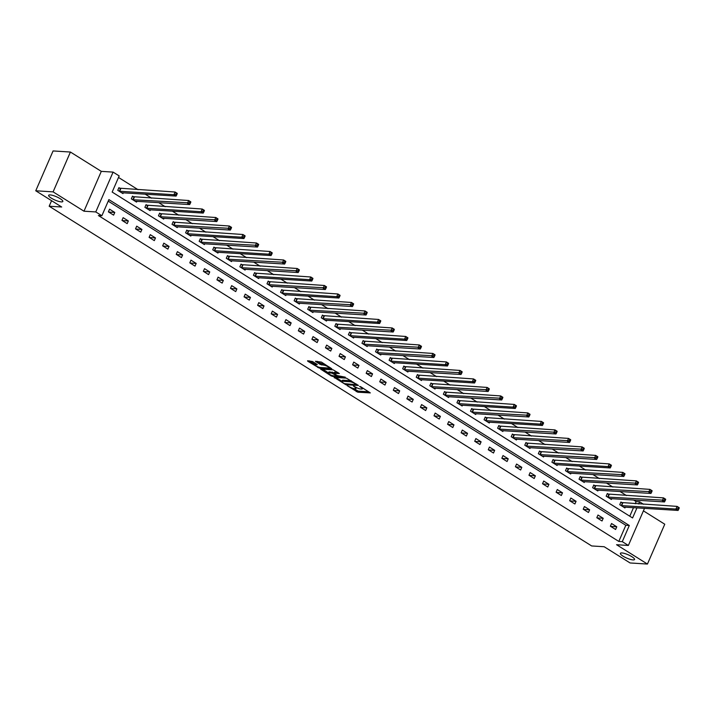 <?xml version="1.0" encoding="UTF-8"?>
<svg xmlns="http://www.w3.org/2000/svg" width="715" height="715" viewBox="0 0 715 715"><rect width="100%" height="100%" fill="white"/><g stroke="black" fill="none" stroke-linecap="round" stroke-linejoin="round"><path stroke-width="1.07" d="M347.097 385.6L357.822 392.204L370.316 392.91L360.843 386.797L359.6 386.44L361.057 387.476A3.79 0.885 -156.5 0 1 362.353 388.853A3.79 0.885 -156.5 0 1 361.611 389.049L360.592 388.987A3.79 0.885 -156.5 0 1 355.677 387.137L353.433 386.002L354.72 387.074A3.79 0.885 -156.5 0 1 356.016 388.451A3.79 0.885 -156.5 0 1 355.275 388.647L354.256 388.585A3.79 0.885 -156.5 0 1 349.34 386.744L347.097 385.6M61.302 201.889A7.722 1.805 -156.5 0 0 62.822 201.478A7.722 1.805 -156.5 0 0 58.424 197.68A7.722 1.805 -156.5 0 0 50.166 194.918A7.722 1.805 -156.5 0 0 48.647 195.32A7.722 1.805 -156.5 0 0 53.044 199.119A7.722 1.805 -156.5 0 0 61.302 201.889M633.025 559.917A7.722 1.805 -156.5 0 0 634.545 559.514A7.722 1.805 -156.5 0 0 630.147 555.716A7.722 1.805 -156.5 0 0 621.898 552.945A7.722 1.805 -156.5 0 0 620.379 553.347A7.722 1.805 -156.5 0 0 624.767 557.146A7.722 1.805 -156.5 0 0 633.025 559.917M312.553 361.531L307.584 360.744L307.754 361.236L319.364 368.118L331.858 368.824L321.384 362.085L315.458 361.316L320.168 364.444L323.77 365.151A3.173 0.742 -156.5 0 1 327.157 366.286A3.173 0.742 -156.5 0 1 328.963 367.841A3.173 0.742 -156.5 0 1 328.337 368.011L320.257 367.501A3.173 0.742 -156.5 0 1 316.87 366.366A3.173 0.742 -156.5 0 1 315.074 364.811A3.173 0.742 -156.5 0 1 315.69 364.641L317.272 364.668L316.87 364.239L312.553 361.531M35.75 190.78L53.071 150.945L70.419 152.036L53.107 191.861L35.75 190.78L61.669 207.001L49.174 206.224L591.68 545.956L604.175 546.734L630.094 562.964L647.441 564.055L616.571 544.723L628.369 545.456L622.282 541.648L618.815 541.434L98.393 215.537L101.87 215.751L95.774 211.935L113.095 172.109L119.182 175.917L112.166 192.067L632.578 517.964L636.976 507.856M53.107 191.861L83.977 211.202L95.774 211.935M334.128 377.368L345.908 384.742L358.412 385.448L346.391 378.137L334.128 377.368M331.099 375.858L320.624 369.119L333.119 369.825L339.375 373.534L333.932 373.346L337.194 375.563L345.265 377.171L332.636 376.43L331.099 375.858L331.376 375.223M647.441 564.055L664.762 524.22L643.42 510.859M51.578 200.692L49.174 206.224M618.815 541.434L625.831 525.284L108.215 201.138M616.768 526.794L611.548 523.523L610.378 526.222L615.597 529.484L616.768 526.794L610.69 526.41M603.201 518.295L597.981 515.032L596.811 517.723L602.03 520.994L603.201 518.295L597.123 517.919M589.634 509.804L584.414 506.533L583.243 509.223L588.463 512.494L589.634 509.804L583.556 509.42M576.067 501.304L570.847 498.042L569.676 500.732L574.896 503.995L576.067 501.304L569.989 500.929M562.499 492.814L557.28 489.543L556.109 492.233L561.329 495.504L562.499 492.814L556.422 492.429M548.932 484.314L543.713 481.043L542.542 483.742L547.762 487.004L548.932 484.314L542.855 483.93M535.365 475.815L530.146 472.552L528.975 475.243L534.194 478.514L535.365 475.815L529.288 475.439M521.798 467.324L516.579 464.053L515.408 466.743L520.627 470.014L521.798 467.324L515.721 466.94M508.231 458.824L503.011 455.562L501.841 458.252L507.06 461.515L508.231 458.824L502.153 458.449M494.664 450.334L489.444 447.063L488.274 449.753L493.493 453.024L494.664 450.334L488.586 449.95M481.097 441.834L475.877 438.563L474.706 441.262L479.926 444.524L481.097 441.834L475.019 441.45M467.53 433.335L462.31 430.072L461.139 432.763L466.359 436.034L467.53 433.335L461.452 432.959M453.962 424.844L448.743 421.573L447.572 424.263L452.792 427.534L453.962 424.844L447.885 424.46M440.395 416.344L435.176 413.082L434.005 415.773L439.225 419.035L440.395 416.344L434.318 415.969M426.828 407.854L421.609 404.583L420.438 407.273L425.657 410.544L426.828 407.854L420.751 407.47M413.261 399.354L408.042 396.083L406.871 398.782L412.09 402.044L413.261 399.354L407.184 398.97M399.694 390.855L394.474 387.593L393.304 390.283L398.523 393.554L399.694 390.855L393.616 390.479M386.127 382.364L380.907 379.093L379.737 381.783L384.956 385.054L386.127 382.364L380.049 381.98M372.56 373.865L367.34 370.602L366.169 373.293L371.389 376.555L372.56 373.865L366.482 373.489M358.993 365.374L353.773 362.103L352.602 364.793L357.822 368.064L358.993 365.374L352.915 364.99M345.425 356.874L340.206 353.603L339.035 356.302L344.255 359.565L345.425 356.874L339.348 356.49M331.858 348.384L326.639 345.113L325.468 347.803L330.688 351.074L331.858 348.384L325.781 347.999M318.291 339.884L313.072 336.613L311.901 339.303L317.12 342.574L318.291 339.884L312.214 339.5M304.724 331.385L299.505 328.122L298.334 330.813L303.553 334.075L304.724 331.385L298.647 331.009M291.157 322.894L285.937 319.623L284.767 322.313L289.986 325.584L291.157 322.894L285.079 322.51M277.59 314.394L272.37 311.123L271.2 313.822L276.419 317.085L277.59 314.394L271.512 314.01M264.023 305.904L258.803 302.633L257.632 305.323L262.852 308.594L264.023 305.904L257.945 305.519M250.456 297.404L245.236 294.133L244.065 296.823L249.285 300.094L250.456 297.404L244.378 297.02M236.888 288.905L231.669 285.643L230.498 288.333L235.718 291.595L236.888 288.905L230.811 288.529M223.321 280.414L218.102 277.143L216.931 279.833L222.151 283.104L223.321 280.414L217.244 280.03M209.754 271.915L204.535 268.652L203.364 271.343L208.583 274.605L209.754 271.915L203.677 271.53M196.187 263.424L190.968 260.153L189.797 262.843L195.016 266.114L196.187 263.424L190.11 263.04M182.62 254.924L177.4 251.653L176.23 254.343L181.449 257.615L182.62 254.924L176.542 254.54M169.053 246.425L163.833 243.163L162.662 245.853L167.882 249.115L169.053 246.425L162.975 246.049M155.486 237.934L150.266 234.663L149.095 237.353L154.315 240.624L155.486 237.934L149.408 237.55M141.919 229.435L136.699 226.172L135.528 228.863L140.748 232.125L141.919 229.435L135.841 229.05M128.351 220.944L123.132 217.673L121.961 220.363L127.181 223.634L128.351 220.944L122.274 220.56M114.784 212.444L109.565 209.173L108.394 211.863L113.614 215.135L114.784 212.444L108.707 212.06M635.197 503.753L636.127 501.599L633.562 499.991M626.483 495.558L619.994 491.5M612.916 487.067L606.427 483M599.349 478.567L592.86 474.51M585.782 470.068L579.293 466.01M572.215 461.577L565.726 457.511M558.647 453.078L552.159 449.02M545.08 444.587L538.592 440.52M531.513 436.087L525.025 432.03M517.946 427.588L511.457 423.53M504.379 419.097L497.899 415.031M490.812 410.598L484.332 406.54M477.245 402.107L470.765 398.041M463.678 393.608L457.198 389.55M450.11 385.108L443.631 381.05M436.543 376.617L430.064 372.551M422.976 368.118L416.496 364.06M409.409 359.627L402.929 355.561M395.842 351.128L389.362 347.07M382.275 342.628L375.795 338.57M368.708 334.137L362.228 330.071M355.141 325.638L348.661 321.58M341.573 317.147L335.094 313.081M328.006 308.648L321.527 304.59M314.439 300.148L307.959 296.09M300.872 291.657L294.392 287.591M287.305 283.158L280.825 279.1M273.747 274.667L267.258 270.601M260.18 266.168L253.691 262.11M246.612 257.668L240.124 253.611M233.045 249.178L226.557 245.111M219.478 240.678L212.99 236.62M205.911 232.187L199.422 228.121M192.344 223.688L185.855 219.63M178.777 215.188L172.288 211.131M165.21 206.698L158.721 202.631M151.643 198.198L145.154 194.14M138.075 189.707L118.52 177.454M629.781 516.212L633.508 507.632M622.318 502.877L620.906 502.001L619.744 504.692L624.955 507.954L625.321 507.123M608.751 494.387L607.339 493.502L606.177 496.192L611.388 499.463L611.754 498.623M595.184 485.887L593.772 485.002L592.61 487.693L597.82 490.964L598.187 490.132M581.617 477.388L580.205 476.512L579.043 479.202L584.253 482.473L584.62 481.633M568.05 468.897L566.638 468.012L565.476 470.702L570.686 473.974L571.053 473.142M554.482 460.397L553.07 459.522L551.909 462.212L557.119 465.474L557.486 464.643M540.915 451.907L539.503 451.022L538.341 453.712L543.552 456.983L543.918 456.143M527.348 443.407L525.945 442.522L524.774 445.222L529.985 448.484L530.351 447.653M513.781 434.908L512.378 434.032L511.207 436.722L516.418 439.993L516.784 439.153M500.214 426.417L498.811 425.532L497.64 428.222L502.851 431.494L503.217 430.662M486.647 417.918L485.244 417.042L484.073 419.732L489.283 422.994L489.65 422.163M473.08 409.427L471.677 408.542L470.506 411.232L475.716 414.503L476.083 413.663M459.513 400.927L458.109 400.043L456.939 402.742L462.149 406.004L462.516 405.173M445.945 392.428L444.542 391.552L443.372 394.242L448.582 397.513L448.949 396.673M432.378 383.937L430.975 383.052L429.804 385.743L435.015 389.014L435.381 388.182M418.811 375.438L417.408 374.562L416.237 377.252L421.457 380.514L421.814 379.683M405.244 366.947L403.841 366.062L402.67 368.752L407.89 372.023L408.247 371.183M391.677 358.447L390.274 357.563L389.103 360.262L394.322 363.524L394.68 362.693M378.11 349.948L376.707 349.072L375.536 351.762L380.755 355.033L381.113 354.193M364.543 341.457L363.14 340.572L361.969 343.263L367.188 346.534L367.546 345.703M350.976 332.958L349.572 332.082L348.402 334.772L353.621 338.034L353.979 337.203M337.409 324.467L336.005 323.582L334.834 326.272L340.054 329.544L340.411 328.703M323.841 315.967L322.438 315.083L321.267 317.782L326.487 321.044L326.844 320.213M310.274 307.468L308.871 306.592L307.7 309.282L312.92 312.553L313.277 311.713M296.707 298.977L295.304 298.092L294.133 300.783L299.353 304.054L299.71 303.223M283.14 290.478L281.737 289.602L280.566 292.292L285.786 295.554L286.143 294.723M269.573 281.987L268.17 281.102L266.999 283.792L272.218 287.064L272.576 286.223M256.006 273.488L254.603 272.603L253.432 275.302L258.651 278.564L259.009 277.733M242.439 264.988L241.035 264.112L239.865 266.802L245.084 270.073L245.442 269.233M228.871 256.497L227.468 255.613L226.298 258.303L231.517 261.574L231.875 260.743M215.304 247.998L213.901 247.122L212.73 249.812L217.95 253.074L218.307 252.243M201.737 239.507L200.334 238.622L199.163 241.312L204.383 244.584L204.74 243.744M188.17 231.008L186.767 230.123L185.596 232.822L190.816 236.084L191.173 235.253M174.603 222.508L173.2 221.632L172.029 224.322L177.249 227.593L177.606 226.753M161.036 214.017L159.633 213.133L158.462 215.823L163.681 219.094L164.039 218.263M147.469 205.518L146.066 204.642L144.895 207.332L150.114 210.594L150.472 209.763M133.902 197.027L132.498 196.142L131.328 198.833L136.547 202.104L136.905 201.264M120.334 188.528L118.931 187.643L117.76 190.342L122.98 193.604L123.338 192.773M83.977 211.202L101.298 171.368L70.419 152.036M101.298 171.368L113.095 172.109M636.127 501.599L639.603 501.814L643.527 504.272M622.282 541.648L629.307 525.498L108.886 199.601L101.87 215.751M644.519 508.329L628.369 545.456M638.665 503.968L639.603 501.814M625.831 525.284L629.307 525.498M353.407 388.451L358.286 391.123L368.806 391.784M335.88 377.475L341.949 381.274M344.389 383.642L356.231 384.715L354.872 383.598A3.79 0.885 -156.5 0 0 349.957 381.747L342.601 381.292A3.79 0.885 -156.5 0 0 341.85 381.488A3.79 0.885 -156.5 0 0 343.155 382.865L344.389 383.642M351.28 380.809A3.79 0.885 -156.5 0 0 350.43 380.675L349.957 381.747M341.85 381.488L342.324 380.416A3.79 0.885 -156.5 0 1 343.066 380.21L350.43 380.675M328.498 372.855L322.608 369.163M337.855 372.408L334.513 372.479M337.283 375.616L336.801 375.59M328.998 372.953A3.173 0.742 -156.5 0 0 328.382 373.123A3.173 0.742 -156.5 0 0 330.178 374.678A3.173 0.742 -156.5 0 0 333.565 375.813L336.416 375.992L336.238 375.5L331.849 373.132L328.998 372.953L329.472 371.88A3.173 0.742 -156.5 0 0 328.846 372.05L328.382 373.123M329.472 371.88L334.155 372.828M315.816 363.578A3.173 0.742 -156.5 0 0 315.538 363.729L315.074 364.811M324.628 364.123A3.173 0.742 -156.5 0 0 324.235 364.069L323.77 365.151M317.442 361.361L320.642 363.363L324.235 364.069M329.052 367.617L330.348 367.698M309.327 360.852L315.199 364.525M623.552 507.078L678.079 510.43L675.907 509.071L677.078 506.381L620.7 502.475M678.276 507.65L677.078 506.381L679.25 507.739L679.152 508.195L678.276 507.65L677.811 508.723L678.678 509.268L679.152 508.195M677.811 508.723L675.907 509.071L621.147 505.568M678.678 509.268L678.079 510.43M609.984 498.578L664.512 501.93L662.34 500.572L663.511 497.881L607.133 493.976M664.709 499.15L663.511 497.881L665.683 499.24L665.585 499.696L664.709 499.15L664.244 500.232L665.111 500.777L665.585 499.696M664.244 500.232L607.58 497.077M665.111 500.777L664.512 501.93M596.417 490.079L650.945 493.439L648.773 492.072L649.944 489.382L593.566 485.485M651.142 490.66L649.944 489.382L652.116 490.749L652.017 491.205L651.142 490.66L650.677 491.732L651.544 492.277L652.017 491.205M650.677 491.732L594.013 488.577M651.544 492.277L650.945 493.439M582.85 481.588L637.378 484.94L635.206 483.581L636.377 480.891L579.999 476.985M637.574 482.16L636.377 480.891L638.549 482.25L638.45 482.705L637.574 482.16L637.11 483.242L637.977 483.787L638.45 482.705M637.11 483.242L580.446 480.087M637.977 483.787L637.378 484.94M569.283 473.089L623.811 476.449L621.639 475.082L622.81 472.392L566.432 468.486M624.007 473.67L622.81 472.392L624.981 473.759L624.883 474.206L624.007 473.67L623.543 474.742L624.409 475.287L624.883 474.206M623.543 474.742L566.879 471.587M624.409 475.287L623.811 476.449M555.716 464.598L610.244 467.95L608.072 466.591L609.243 463.901L552.865 459.995M610.44 465.17L609.243 463.901L611.414 465.259L611.316 465.715L610.44 465.17L609.975 466.243L610.842 466.788L611.316 465.715M609.975 466.243L608.072 466.591L553.312 463.088M610.842 466.788L610.244 467.95M542.149 456.099L596.676 459.45L594.505 458.092L595.675 455.401L539.298 451.496M596.873 456.671L595.675 455.401L597.847 456.76L597.749 457.216L596.873 456.671L596.408 457.752L597.275 458.297L597.749 457.216M596.408 457.752L539.745 454.597M597.275 458.297L596.676 459.45M528.582 447.599L583.109 450.959L580.938 449.592L582.108 446.902L525.731 443.005M583.306 448.18L582.108 446.902L584.28 448.269L584.182 448.725L583.306 448.18L582.841 449.252L583.708 449.798L584.182 448.725M582.841 449.252L526.177 446.097M583.708 449.798L583.109 450.959M515.014 439.108L569.542 442.46L567.37 441.101L568.541 438.411L512.163 434.506M569.739 439.68L568.541 438.411L570.713 439.77L570.615 440.226L569.739 439.68L569.274 440.762L570.141 441.307L570.615 440.226M569.274 440.762L512.61 437.607M570.141 441.307L569.542 442.46M501.447 430.609L555.975 433.969L553.803 432.602L554.974 429.912L498.596 426.006M556.172 431.19L554.974 429.912L557.146 431.279L557.048 431.726L556.172 431.19L555.707 432.262L556.574 432.807L557.048 431.726M555.707 432.262L499.043 429.107M556.574 432.807L555.975 433.969M487.88 422.118L542.408 425.47L540.236 424.111L541.407 421.421L485.029 417.515M542.614 422.69L541.407 421.421L543.579 422.78L543.48 423.235L542.614 422.69L542.14 423.763L543.007 424.308L543.48 423.235M542.14 423.763L540.236 424.111L485.476 420.608M543.007 424.308L542.408 425.47M474.313 413.619L528.841 416.97L526.669 415.612L527.84 412.921L471.462 409.016M529.046 414.191L527.84 412.921L530.012 414.28L529.913 414.736L529.046 414.191L528.573 415.272L529.44 415.817L529.913 414.736M528.573 415.272L471.909 412.117M529.44 415.817L528.841 416.97M460.746 405.119L515.274 408.48L513.102 407.121L514.273 404.422L457.895 400.525M515.479 405.7L514.273 404.422L516.445 405.789L516.346 406.245L515.479 405.7L515.006 406.772L515.873 407.318L516.346 406.245M515.006 406.772L513.102 407.121L458.342 403.618M515.873 407.318L515.274 408.48M447.179 396.628L501.707 399.98L499.535 398.621L500.706 395.931L444.328 392.026M501.912 397.2L500.706 395.931L502.877 397.29L502.779 397.746L501.912 397.2L501.438 398.282L502.305 398.827L502.779 397.746M501.438 398.282L444.775 395.127M502.305 398.827L501.707 399.98M433.612 388.129L488.139 391.489L485.968 390.122L487.138 387.432L430.761 383.526M488.345 388.71L487.138 387.432L489.31 388.799L489.212 389.246L488.345 388.71L487.871 389.782L488.738 390.327L489.212 389.246M487.871 389.782L431.208 386.627M488.738 390.327L488.139 391.489M420.045 379.638L474.572 382.99L472.4 381.631L473.571 378.941L417.194 375.035M474.778 380.21L473.571 378.941L475.743 380.3L475.645 380.755L474.778 380.21L474.304 381.283L475.171 381.828L475.645 380.755M474.304 381.283L472.4 381.631L417.64 378.128M475.171 381.828L474.572 382.99M406.478 371.139L461.005 374.49L458.833 373.132L460.004 370.442L403.626 366.536M461.211 371.711L460.004 370.442L462.176 371.8L462.078 372.256L461.211 371.711L460.737 372.792L461.613 373.337L462.078 372.256M460.737 372.792L404.073 369.637M461.613 373.337L461.005 374.49M392.91 362.639L447.438 366L445.266 364.641L446.437 361.942L390.059 358.045M447.644 363.22L446.437 361.942L448.609 363.309L448.511 363.765L447.644 363.22L447.17 364.293L448.046 364.838L448.511 363.765M447.17 364.293L445.266 364.641L390.506 361.138M448.046 364.838L447.438 366M379.343 354.148L433.871 357.5L431.699 356.142L432.87 353.451L376.492 349.546M434.077 354.72L432.87 353.451L435.042 354.81L434.943 355.266L434.077 354.72L433.603 355.802L434.479 356.347L434.943 355.266M433.603 355.802L376.939 352.647M434.479 356.347L433.871 357.5M365.776 345.649L420.304 349.009L418.132 347.642L419.303 344.952L362.925 341.046M420.509 346.23L419.303 344.952L421.475 346.319L421.376 346.775L420.509 346.23L420.036 347.302L420.912 347.848L421.376 346.775M420.036 347.302L363.372 344.147M420.912 347.848L420.304 349.009M352.209 337.158L406.737 340.51L404.565 339.151L405.736 336.461L349.367 332.555M406.942 337.73L405.736 336.461L407.908 337.82L407.809 338.275L406.942 337.73L406.469 338.803L407.344 339.348L407.809 338.275M406.469 338.803L404.565 339.151L349.805 335.648M407.344 339.348L406.737 340.51M338.642 328.659L393.17 332.01L390.998 330.652L392.169 327.962L335.8 324.056M393.375 329.231L392.169 327.962L394.34 329.32L394.242 329.776L393.375 329.231L392.901 330.312L393.777 330.857L394.242 329.776M392.901 330.312L336.238 327.157M393.777 330.857L393.17 332.01M325.075 320.168L379.602 323.52L377.431 322.161L378.601 319.462L322.233 315.565M379.808 320.74L378.601 319.462L380.773 320.829L380.675 321.285L379.808 320.74L379.334 321.813L380.21 322.358L380.675 321.285M379.334 321.813L377.431 322.161L322.671 318.658M380.21 322.358L379.602 323.52M311.508 311.669L366.035 315.02L363.864 313.662L365.034 310.971L308.666 307.066M366.241 312.241L365.034 310.971L367.206 312.33L367.108 312.786L366.241 312.241L365.767 313.322L366.643 313.867L367.108 312.786M365.767 313.322L309.103 310.167M366.643 313.867L366.035 315.02M297.941 303.169L352.468 306.529L350.296 305.162L351.467 302.472L295.098 298.566M352.674 303.75L351.467 302.472L353.639 303.839L353.541 304.295L352.674 303.75L352.2 304.822L353.076 305.368L353.541 304.295M352.2 304.822L295.536 301.667M353.076 305.368L352.468 306.529M284.373 294.678L338.901 298.03L336.729 296.671L337.9 293.981L281.531 290.076M339.107 295.25L337.9 293.981L340.072 295.34L339.974 295.796L339.107 295.25L338.633 296.323L339.509 296.868L339.974 295.796M338.633 296.323L336.729 296.671L281.969 293.168M339.509 296.868L338.901 298.03M270.806 286.179L325.334 289.53L323.162 288.172L324.333 285.482L267.964 281.576M325.54 286.751L324.333 285.482L326.505 286.84L326.406 287.296L325.54 286.751L325.066 287.832L325.942 288.377L326.406 287.296M325.066 287.832L268.402 284.677M325.942 288.377L325.334 289.53M257.239 277.688L311.767 281.04L309.595 279.681L310.766 276.982L254.397 273.085M311.972 278.26L310.766 276.982L312.938 278.35L312.839 278.805L311.972 278.26L311.499 279.333L312.375 279.878L312.839 278.805M311.499 279.333L309.595 279.681L254.835 276.178M312.375 279.878L311.767 281.04M243.672 269.189L298.2 272.54L296.028 271.182L297.199 268.491L240.83 264.586M298.405 269.761L297.199 268.491L299.37 269.85L299.272 270.306L298.405 269.761L297.932 270.842L298.807 271.387L299.272 270.306M297.932 270.842L241.268 267.687M298.807 271.387L298.2 272.54M230.105 260.689L284.633 264.05L282.461 262.682L283.632 259.992L227.263 256.086M284.838 261.27L283.632 259.992L285.803 261.359L285.705 261.815L284.838 261.27L284.364 262.342L285.24 262.888L285.705 261.815M284.364 262.342L227.701 259.188M285.24 262.888L284.633 264.05M216.538 252.198L271.065 255.55L268.894 254.191L270.064 251.501L213.696 247.596M271.271 252.77L270.064 251.501L272.236 252.86L272.138 253.316L271.271 252.77L270.797 253.843L271.673 254.388L272.138 253.316M270.797 253.843L268.894 254.191L214.134 250.688M271.673 254.388L271.065 255.55M202.971 243.699L257.498 247.05L255.327 245.692L256.497 243.002L200.129 239.096M257.704 244.271L256.497 243.002L258.669 244.36L258.571 244.816L257.704 244.271L257.23 245.352L258.106 245.897L258.571 244.816M257.23 245.352L200.566 242.197M258.106 245.897L257.498 247.05M189.404 235.208L243.931 238.56L241.759 237.201L242.93 234.502L186.561 230.605M244.137 235.78L242.93 234.502L245.102 235.87L245.004 236.325L244.137 235.78L243.663 236.853L244.539 237.398L245.004 236.325M243.663 236.853L241.759 237.201L186.999 233.698M244.539 237.398L243.931 238.56M175.836 226.709L230.364 230.06L228.192 228.702L229.363 226.012L172.994 222.106M230.57 227.281L229.363 226.012L231.535 227.37L231.437 227.826L230.57 227.281L230.096 228.362L230.972 228.907L231.437 227.826M230.096 228.362L173.432 225.207M230.972 228.907L230.364 230.06M162.269 218.209L216.797 221.57L214.625 220.202L215.796 217.512L159.427 213.606M217.003 218.79L215.796 217.512L217.968 218.879L217.869 219.335L217.003 218.79L216.529 219.863L217.405 220.408L217.869 219.335M216.529 219.863L159.865 216.708M217.405 220.408L216.797 221.57M148.702 209.718L203.23 213.07L201.058 211.712L202.229 209.021L145.86 205.116M203.435 210.29L202.229 209.021L204.401 210.38L204.302 210.836L203.435 210.29L202.962 211.363L203.838 211.908L204.302 210.836M202.962 211.363L201.058 211.712L146.298 208.208M203.838 211.908L203.23 213.07M135.135 201.219L189.663 204.57L187.491 203.212L188.662 200.522L132.293 196.616M189.868 201.791L188.662 200.522L190.834 201.88L190.735 202.336L189.868 201.791L189.395 202.872L190.27 203.418L190.735 202.336M189.395 202.872L132.731 199.717M190.27 203.418L189.663 204.57M121.568 192.728L176.096 196.08L173.924 194.721L175.095 192.022L118.726 188.125M176.301 193.3L175.095 192.022L177.266 193.39L177.168 193.845L176.301 193.3L175.827 194.373L176.703 194.918L177.168 193.845M175.827 194.373L173.924 194.721L119.164 191.218M176.703 194.918L176.096 196.08M358.286 391.123L357.822 392.204M356.749 390.551L356.284 391.623M346.194 384.089L345.908 384.742M334.504 377.395L334.298 377.86M343.066 380.21L342.601 381.292M321.232 369.074L321.026 369.548M334.629 372.202L334.164 373.284M332.94 375.724L332.636 376.43M333.851 372.64L333.387 373.713M332.314 372.059L331.849 373.132M316.084 363.747L315.69 364.641M322.179 363.944L321.705 365.016M320.642 363.363L320.168 364.444M316.066 361.272L315.86 361.745M319.668 367.412L319.364 368.118M318.095 366.92L317.826 367.546M307.959 360.762L307.754 361.236M622.792 502.976L621.621 505.666M622.47 502.922L621.299 505.612M609.225 494.476L608.054 497.166M608.903 494.423L607.732 497.113M595.658 485.986L594.487 488.676M595.336 485.923L594.165 488.613M582.09 477.486L580.92 480.176M581.769 477.432L580.598 480.123M568.523 468.986L567.352 471.677M568.202 468.933L567.031 471.623M554.956 460.496L553.785 463.186M554.634 460.442L553.464 463.132M541.389 451.996L540.218 454.686M541.067 451.943L539.897 454.633M527.822 443.506L526.651 446.196M527.5 443.443L526.329 446.133M514.255 435.006L513.084 437.696M513.933 434.952L512.762 437.643M500.688 426.506L499.517 429.197M500.366 426.453L499.195 429.143M487.121 418.016L485.95 420.706M486.799 417.962L485.628 420.652M473.553 409.516L472.383 412.206M473.232 409.463L472.061 412.153M459.986 401.026L458.816 403.716M459.665 400.963L458.494 403.653M446.419 392.526L445.248 395.216M446.097 392.472L444.927 395.163M432.852 384.026L431.681 386.717M432.53 383.973L431.36 386.663M419.285 375.536L418.114 378.226M418.963 375.482L417.792 378.172M405.718 367.036L404.547 369.727M405.396 366.983L404.225 369.673M392.151 358.546L390.98 361.236M391.829 358.483L390.658 361.173M378.584 350.046L377.413 352.736M378.262 349.993L377.091 352.683M365.016 341.547L363.846 344.237M364.695 341.493L363.524 344.183M351.449 333.056L350.279 335.746M351.128 333.002L349.957 335.693M337.882 324.556L336.711 327.247M337.56 324.503L336.39 327.193M324.315 316.066L323.144 318.756M323.993 316.003L322.822 318.693M310.748 307.566L309.577 310.256M310.426 307.513L309.255 310.203M297.181 299.067L296.01 301.757M296.859 299.013L295.688 301.703M283.614 290.576L282.443 293.266M283.292 290.522L282.121 293.213M270.047 282.076L268.876 284.767M269.725 282.023L268.554 284.713M256.479 273.586L255.309 276.276M256.158 273.523L254.987 276.213M242.912 265.086L241.742 267.776M242.591 265.033L241.42 267.723M229.345 256.587L228.174 259.286M229.023 256.533L227.853 259.223M215.778 248.096L214.607 250.786M215.456 248.042L214.286 250.733M202.211 239.596L201.049 242.287M201.889 239.543L200.718 242.233M188.644 231.106L187.482 233.796M188.322 231.043L187.151 233.733M175.077 222.606L173.915 225.297M174.755 222.553L173.584 225.243M161.51 214.107L160.348 216.806M161.188 214.053L160.026 216.743M147.942 205.616L146.781 208.306M147.621 205.562L146.459 208.253M134.375 197.117L133.213 199.807M134.054 197.063L132.892 199.753M120.808 188.626L119.646 191.316M120.486 188.563L119.325 191.254M356.41 387.557L356.016 388.451M362.737 387.986L362.353 388.853M356.615 384.152L356.392 384.679M334.397 372.265L333.932 373.346M336.89 375.375L336.649 375.929M329.302 367.054L328.963 367.841"/></g></svg>
